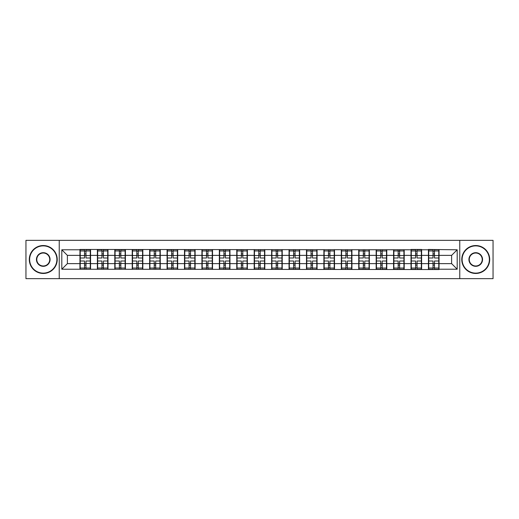 <?xml version="1.0" encoding="UTF-8"?>
<svg xmlns="http://www.w3.org/2000/svg" width="519" height="519" viewBox="0 0 519 519"><rect width="100%" height="100%" fill="white"/><g stroke="black" fill="none" stroke-linecap="round" stroke-linejoin="round"><path stroke-width="0.78" d="M459.763 278.658L493.05 278.658L493.05 240.342L459.763 240.342L459.763 278.658L59.237 278.658L59.237 240.342L25.95 240.342L25.95 278.658L59.237 278.658M459.763 240.342L59.237 240.342M451.614 263.633L451.614 255.367L439.048 255.367L439.048 263.633L451.614 263.633L457.194 269.218L457.194 249.782L428.435 249.451L428.435 255.367L421.623 255.367L421.623 263.633L428.435 263.633L428.435 255.367M457.194 269.218L439.048 269.218L439.048 269.549L61.806 269.218L61.806 249.782L79.952 249.782L79.952 255.367L67.386 255.367L67.386 263.633L79.952 263.633L79.952 255.367M428.435 249.782L421.623 249.782L421.623 249.451L411.009 249.451L411.009 249.782L79.952 249.451L79.952 249.782M428.435 263.633L428.435 269.218M421.623 263.633L421.623 269.218M421.623 249.782L421.623 255.367M404.197 263.633L411.009 263.633L411.009 255.367L404.197 255.367L404.197 269.218M411.009 263.633L411.009 269.218M411.009 249.782L411.009 255.367M404.197 249.782L404.197 255.367M386.772 263.633L393.59 263.633L393.59 255.367L386.772 255.367L386.772 269.218M393.59 263.633L393.59 269.218M393.59 249.782L393.59 255.367M386.772 249.782L386.772 255.367M369.353 263.633L376.165 263.633L376.165 255.367L369.353 255.367L369.353 269.218M376.165 263.633L376.165 269.218M376.165 249.782L376.165 255.367M369.353 249.782L369.353 255.367M351.927 263.633L358.739 263.633L358.739 255.367L351.927 255.367L351.927 269.218M358.739 263.633L358.739 269.218M358.739 249.782L358.739 255.367M351.927 249.782L351.927 255.367M334.502 263.633L341.314 263.633L341.314 255.367L334.502 255.367L334.502 269.218M341.314 263.633L341.314 269.218M341.314 249.782L341.314 255.367M334.502 249.782L334.502 255.367M317.077 263.633L323.888 263.633L323.888 255.367L317.077 255.367L317.077 269.218M323.888 263.633L323.888 269.218M323.888 249.782L323.888 255.367M317.077 249.782L317.077 255.367M299.651 263.633L306.469 263.633L306.469 255.367L299.651 255.367L299.651 269.218M306.469 263.633L306.469 269.218M306.469 249.782L306.469 255.367M299.651 249.782L299.651 255.367M282.232 263.633L289.044 263.633L289.044 255.367L282.232 255.367L282.232 269.218M289.044 263.633L289.044 269.218M289.044 249.782L289.044 255.367M282.232 249.782L282.232 255.367M264.807 263.633L271.619 263.633L271.619 255.367L264.807 255.367L264.807 269.218M271.619 263.633L271.619 269.218M271.619 249.782L271.619 255.367M264.807 249.782L264.807 255.367M247.381 263.633L254.193 263.633L254.193 255.367L247.381 255.367L247.381 269.218M254.193 263.633L254.193 269.218M254.193 249.782L254.193 255.367M247.381 249.782L247.381 255.367M229.956 263.633L236.768 263.633L236.768 255.367L229.956 255.367L229.956 269.218M236.768 263.633L236.768 269.218M236.768 249.782L236.768 255.367M229.956 249.782L229.956 255.367M212.531 263.633L219.349 263.633L219.349 255.367L212.531 255.367L212.531 269.218M219.349 263.633L219.349 269.218M219.349 249.782L219.349 255.367M212.531 249.782L212.531 255.367M195.112 263.633L201.923 263.633L201.923 255.367L195.112 255.367L195.112 269.218M201.923 263.633L201.923 269.218M201.923 249.782L201.923 255.367M195.112 249.782L195.112 255.367M177.686 263.633L184.498 263.633L184.498 255.367L177.686 255.367L177.686 269.218M184.498 263.633L184.498 269.218M184.498 249.782L184.498 255.367M177.686 249.782L177.686 255.367M160.261 263.633L167.073 263.633L167.073 255.367L160.261 255.367L160.261 269.218M167.073 263.633L167.073 269.218M167.073 249.782L167.073 255.367M160.261 249.782L160.261 255.367M142.835 263.633L149.647 263.633L149.647 255.367L142.835 255.367L142.835 269.218M149.647 263.633L149.647 269.218M149.647 249.782L149.647 255.367M142.835 249.782L142.835 255.367M125.41 263.633L132.228 263.633L132.228 255.367L125.41 255.367L125.41 269.218M132.228 263.633L132.228 269.218M132.228 249.782L132.228 255.367M125.41 249.782L125.41 255.367M107.991 263.633L114.803 263.633L114.803 255.367L107.991 255.367L107.991 269.218M114.803 263.633L114.803 269.218M114.803 249.782L114.803 255.367M107.991 249.782L107.991 255.367M90.566 263.633L97.377 263.633L97.377 255.367L90.566 255.367L90.566 269.218M97.377 263.633L97.377 269.218M97.377 249.782L97.377 255.367M90.566 249.782L90.566 255.367M79.952 263.633L79.952 269.218M67.386 263.633L61.806 269.218M61.806 249.782L67.386 255.367M439.048 263.633L439.048 269.218M439.048 249.782L439.048 255.367M457.194 249.782L451.614 255.367M80.231 255.543L84.532 255.543L84.532 249.73L80.231 249.73L80.231 261.005L84.532 261.005L84.532 263.457L85.985 263.451L85.985 261.005L90.287 261.005L90.287 249.73L85.985 249.73L85.985 250.956L90.287 250.956M84.532 253.921L85.985 253.921M85.985 251.125L84.532 251.125M80.231 257.995L84.532 257.995L84.532 255.543L85.985 255.549L85.985 257.995L90.287 257.995M80.231 250.956L84.532 250.956M84.532 267.875L85.985 267.875M84.532 265.079L85.985 265.079M80.231 269.27L84.532 269.27L84.532 268.044L80.231 268.044L80.231 269.27M80.231 261.005L80.231 263.457L84.532 263.457L84.532 268.044M80.231 263.457L80.231 268.044M90.287 261.005L90.287 269.27L85.985 269.27L85.985 268.044L90.287 268.044M90.287 263.457L85.985 263.457L85.985 268.044M90.287 255.543L85.985 255.543L85.985 250.956M97.656 255.543L101.958 255.543L101.958 249.73L97.656 249.73L97.656 261.005L101.958 261.005L101.958 263.457L103.411 263.451L103.411 261.005L107.712 261.005L107.712 249.73L103.411 249.73L103.411 250.956L107.712 250.956M101.958 253.921L103.411 253.921M103.411 251.125L101.958 251.125M97.656 257.995L101.958 257.995L101.958 255.543L103.411 255.549L103.411 257.995L107.712 257.995M97.656 250.956L101.958 250.956M101.958 267.875L103.411 267.875M101.958 265.079L103.411 265.079M97.656 269.27L101.958 269.27L101.958 268.044L97.656 268.044L97.656 269.27M97.656 261.005L97.656 263.457L101.958 263.457L101.958 268.044M97.656 263.457L97.656 268.044M107.712 261.005L107.712 269.27L103.411 269.27L103.411 268.044L107.712 268.044M107.712 263.457L103.411 263.457L103.411 268.044M107.712 255.543L103.411 255.543L103.411 250.956M115.082 255.543L119.383 255.543L119.383 249.73L115.082 249.73L115.082 261.005L119.383 261.005L119.383 263.457L120.836 263.451L120.836 261.005L125.131 261.005L125.131 249.73L120.836 249.73L120.836 250.956L125.131 250.956M119.383 253.921L120.836 253.921M120.836 251.125L119.383 251.125M115.082 257.995L119.383 257.995L119.383 255.543L120.836 255.549L120.836 257.995L125.131 257.995M115.082 250.956L119.383 250.956M119.383 267.875L120.836 267.875M119.383 265.079L120.836 265.079M115.082 269.27L119.383 269.27L119.383 268.044L115.082 268.044L115.082 269.27M115.082 261.005L115.082 263.457L119.383 263.457L119.383 268.044M115.082 263.457L115.082 268.044M125.131 261.005L125.131 269.27L120.836 269.27L120.836 268.044L125.131 268.044M125.131 263.457L120.836 263.457L120.836 268.044M125.131 255.543L120.836 255.543L120.836 250.956M132.507 255.543L136.808 255.543L136.808 249.73L132.507 249.73L132.507 261.005L136.808 261.005L136.808 263.457L138.255 263.451L138.255 261.005L142.556 261.005L142.556 249.73L138.255 249.73L138.255 250.956L142.556 250.956M136.808 253.921L138.255 253.921M138.255 251.125L136.808 251.125M132.507 257.995L136.808 257.995L136.808 255.543L138.255 255.549L138.255 257.995L142.556 257.995M132.507 250.956L136.808 250.956M136.808 267.875L138.255 267.875M136.808 265.079L138.255 265.079M132.507 269.27L136.808 269.27L136.808 268.044L132.507 268.044L132.507 269.27M132.507 261.005L132.507 263.457L136.808 263.457L136.808 268.044M132.507 263.457L132.507 268.044M142.556 261.005L142.556 269.27L138.255 269.27L138.255 268.044L142.556 268.044M142.556 263.457L138.255 263.457L138.255 268.044M142.556 255.543L138.255 255.543L138.255 250.956M149.926 255.543L154.227 255.543L154.227 249.73L149.926 249.73L149.926 261.005L154.227 261.005L154.227 263.457L155.681 263.451L155.681 261.005L159.982 261.005L159.982 249.73L155.681 249.73L155.681 250.956L159.982 250.956M154.227 253.921L155.681 253.921M155.681 251.125L154.227 251.125M149.926 257.995L154.227 257.995L154.227 255.543L155.681 255.549L155.681 257.995L159.982 257.995M149.926 250.956L154.227 250.956M154.227 267.875L155.681 267.875M154.227 265.079L155.681 265.079M149.926 269.27L154.227 269.27L154.227 268.044L149.926 268.044L149.926 269.27M149.926 261.005L149.926 263.457L154.227 263.457L154.227 268.044M149.926 263.457L149.926 268.044M159.982 261.005L159.982 269.27L155.681 269.27L155.681 268.044L159.982 268.044M159.982 263.457L155.681 263.457L155.681 268.044M159.982 255.543L155.681 255.543L155.681 250.956M167.352 255.543L171.653 255.543L171.653 249.73L167.352 249.73L167.352 261.005L171.653 261.005L171.653 263.457L173.106 263.451L173.106 261.005L177.407 261.005L177.407 249.73L173.106 249.73L173.106 250.956L177.407 250.956M171.653 253.921L173.106 253.921M173.106 251.125L171.653 251.125M167.352 257.995L171.653 257.995L171.653 255.543L173.106 255.549L173.106 257.995L177.407 257.995M167.352 250.956L171.653 250.956M171.653 267.875L173.106 267.875M171.653 265.079L173.106 265.079M167.352 269.27L171.653 269.27L171.653 268.044L167.352 268.044L167.352 269.27M167.352 261.005L167.352 263.457L171.653 263.457L171.653 268.044M167.352 263.457L167.352 268.044M177.407 261.005L177.407 269.27L173.106 269.27L173.106 268.044L177.407 268.044M177.407 263.457L173.106 263.457L173.106 268.044M177.407 255.543L173.106 255.543L173.106 250.956M43.265 273.124A13.624 13.624 0 0 0 56.889 259.5A13.624 13.624 0 0 0 43.265 245.876A13.624 13.624 0 0 0 29.635 259.5A13.624 13.624 0 0 0 43.265 273.124M43.265 245.539A13.961 13.961 0 0 1 57.226 259.5A13.961 13.961 0 0 1 43.265 273.461A13.961 13.961 0 0 1 29.298 259.5A13.961 13.961 0 0 1 43.265 245.539M43.265 266.312A6.812 6.812 0 0 1 36.447 259.5A6.812 6.812 0 0 1 43.265 252.688A6.812 6.812 0 0 1 50.077 259.5A6.812 6.812 0 0 1 43.265 266.312M43.265 253.019A6.481 6.481 0 0 0 36.784 259.5A6.481 6.481 0 0 0 43.265 265.981A6.481 6.481 0 0 0 49.74 259.5A6.481 6.481 0 0 0 43.265 253.019M475.735 273.124A13.624 13.624 0 0 0 489.365 259.5A13.624 13.624 0 0 0 475.735 245.876A13.624 13.624 0 0 0 462.111 259.5A13.624 13.624 0 0 0 475.735 273.124M475.735 245.539A13.961 13.961 0 0 1 489.702 259.5A13.961 13.961 0 0 1 475.735 273.461A13.961 13.961 0 0 1 461.774 259.5A13.961 13.961 0 0 1 475.735 245.539M475.735 266.312A6.812 6.812 0 0 1 468.923 259.5A6.812 6.812 0 0 1 475.735 252.688A6.812 6.812 0 0 1 482.553 259.5A6.812 6.812 0 0 1 475.735 266.312M475.735 253.019A6.481 6.481 0 0 0 469.26 259.5A6.481 6.481 0 0 0 475.735 265.981A6.481 6.481 0 0 0 482.216 259.5A6.481 6.481 0 0 0 475.735 253.019M184.777 255.543L189.078 255.543L189.078 249.73L184.777 249.73L184.777 261.005L189.078 261.005L189.078 263.457L190.531 263.451L190.531 261.005L194.833 261.005L194.833 249.73L190.531 249.73L190.531 250.956L194.833 250.956M189.078 253.921L190.531 253.921M190.531 251.125L189.078 251.125M184.777 257.995L189.078 257.995L189.078 255.543L190.531 255.549L190.531 257.995L194.833 257.995M184.777 250.956L189.078 250.956M189.078 267.875L190.531 267.875M189.078 265.079L190.531 265.079M184.777 269.27L189.078 269.27L189.078 268.044L184.777 268.044L184.777 269.27M184.777 261.005L184.777 263.457L189.078 263.457L189.078 268.044M184.777 263.457L184.777 268.044M194.833 261.005L194.833 269.27L190.531 269.27L190.531 268.044L194.833 268.044M194.833 263.457L190.531 263.457L190.531 268.044M194.833 255.543L190.531 255.543L190.531 250.956M202.202 255.543L206.504 255.543L206.504 249.73L202.202 249.73L202.202 261.005L206.504 261.005L206.504 263.457L207.957 263.451L207.957 261.005L212.252 261.005L212.252 249.73L207.957 249.73L207.957 250.956L212.252 250.956M206.504 253.921L207.957 253.921M207.957 251.125L206.504 251.125M202.202 257.995L206.504 257.995L206.504 255.543L207.957 255.549L207.957 257.995L212.252 257.995M202.202 250.956L206.504 250.956M206.504 267.875L207.957 267.875M206.504 265.079L207.957 265.079M202.202 269.27L206.504 269.27L206.504 268.044L202.202 268.044L202.202 269.27M202.202 261.005L202.202 263.457L206.504 263.457L206.504 268.044M202.202 263.457L202.202 268.044M212.252 261.005L212.252 269.27L207.957 269.27L207.957 268.044L212.252 268.044M212.252 263.457L207.957 263.457L207.957 268.044M212.252 255.543L207.957 255.543L207.957 250.956M219.628 255.543L223.923 255.543L223.923 249.73L219.628 249.73L219.628 261.005L223.923 261.005L223.923 263.457L225.376 263.451L225.376 261.005L229.677 261.005L229.677 249.73L225.376 249.73L225.376 250.956L229.677 250.956M223.923 253.921L225.376 253.921M225.376 251.125L223.923 251.125M219.628 257.995L223.923 257.995L223.923 255.543L225.376 255.549L225.376 257.995L229.677 257.995M219.628 250.956L223.923 250.956M223.923 267.875L225.376 267.875M223.923 265.079L225.376 265.079M219.628 269.27L223.923 269.27L223.923 268.044L219.628 268.044L219.628 269.27M219.628 261.005L219.628 263.457L223.923 263.457L223.923 268.044M219.628 263.457L219.628 268.044M229.677 261.005L229.677 269.27L225.376 269.27L225.376 268.044L229.677 268.044M229.677 263.457L225.376 263.457L225.376 268.044M229.677 255.543L225.376 255.543L225.376 250.956M237.047 255.543L241.348 255.543L241.348 249.73L237.047 249.73L237.047 261.005L241.348 261.005L241.348 263.457L242.801 263.451L242.801 261.005L247.102 261.005L247.102 249.73L242.801 249.73L242.801 250.956L247.102 250.956M241.348 253.921L242.801 253.921M242.801 251.125L241.348 251.125M237.047 257.995L241.348 257.995L241.348 255.543L242.801 255.549L242.801 257.995L247.102 257.995M237.047 250.956L241.348 250.956M241.348 267.875L242.801 267.875M241.348 265.079L242.801 265.079M237.047 269.27L241.348 269.27L241.348 268.044L237.047 268.044L237.047 269.27M237.047 261.005L237.047 263.457L241.348 263.457L241.348 268.044M237.047 263.457L237.047 268.044M247.102 261.005L247.102 269.27L242.801 269.27L242.801 268.044L247.102 268.044M247.102 263.457L242.801 263.457L242.801 268.044M247.102 255.543L242.801 255.543L242.801 250.956M254.472 255.543L258.773 255.543L258.773 249.73L254.472 249.73L254.472 261.005L258.773 261.005L258.773 263.457L260.227 263.451L260.227 261.005L264.528 261.005L264.528 249.73L260.227 249.73L260.227 250.956L264.528 250.956M258.773 253.921L260.227 253.921M260.227 251.125L258.773 251.125M254.472 257.995L258.773 257.995L258.773 255.543L260.227 255.549L260.227 257.995L264.528 257.995M254.472 250.956L258.773 250.956M258.773 267.875L260.227 267.875M258.773 265.079L260.227 265.079M254.472 269.27L258.773 269.27L258.773 268.044L254.472 268.044L254.472 269.27M254.472 261.005L254.472 263.457L258.773 263.457L258.773 268.044M254.472 263.457L254.472 268.044M264.528 261.005L264.528 269.27L260.227 269.27L260.227 268.044L264.528 268.044M264.528 263.457L260.227 263.457L260.227 268.044M264.528 255.543L260.227 255.543L260.227 250.956M271.898 255.543L276.199 255.543L276.199 249.73L271.898 249.73L271.898 261.005L276.199 261.005L276.199 263.457L277.652 263.451L277.652 261.005L281.953 261.005L281.953 249.73L277.652 249.73L277.652 250.956L281.953 250.956M276.199 253.921L277.652 253.921M277.652 251.125L276.199 251.125M271.898 257.995L276.199 257.995L276.199 255.543L277.652 255.549L277.652 257.995L281.953 257.995M271.898 250.956L276.199 250.956M276.199 267.875L277.652 267.875M276.199 265.079L277.652 265.079M271.898 269.27L276.199 269.27L276.199 268.044L271.898 268.044L271.898 269.27M271.898 261.005L271.898 263.457L276.199 263.457L276.199 268.044M271.898 263.457L271.898 268.044M281.953 261.005L281.953 269.27L277.652 269.27L277.652 268.044L281.953 268.044M281.953 263.457L277.652 263.457L277.652 268.044M281.953 255.543L277.652 255.543L277.652 250.956M289.323 255.543L293.624 255.543L293.624 249.73L289.323 249.73L289.323 261.005L293.624 261.005L293.624 263.457L295.077 263.451L295.077 261.005L299.372 261.005L299.372 249.73L295.077 249.73L295.077 250.956L299.372 250.956M293.624 253.921L295.077 253.921M295.077 251.125L293.624 251.125M289.323 257.995L293.624 257.995L293.624 255.543L295.077 255.549L295.077 257.995L299.372 257.995M289.323 250.956L293.624 250.956M293.624 267.875L295.077 267.875M293.624 265.079L295.077 265.079M289.323 269.27L293.624 269.27L293.624 268.044L289.323 268.044L289.323 269.27M289.323 261.005L289.323 263.457L293.624 263.457L293.624 268.044M289.323 263.457L289.323 268.044M299.372 261.005L299.372 269.27L295.077 269.27L295.077 268.044L299.372 268.044M299.372 263.457L295.077 263.457L295.077 268.044M299.372 255.543L295.077 255.543L295.077 250.956M306.748 255.543L311.043 255.543L311.043 249.73L306.748 249.73L306.748 261.005L311.043 261.005L311.043 263.457L312.496 263.451L312.496 261.005L316.798 261.005L316.798 249.73L312.496 249.73L312.496 250.956L316.798 250.956M311.043 253.921L312.496 253.921M312.496 251.125L311.043 251.125M306.748 257.995L311.043 257.995L311.043 255.543L312.496 255.549L312.496 257.995L316.798 257.995M306.748 250.956L311.043 250.956M311.043 267.875L312.496 267.875M311.043 265.079L312.496 265.079M306.748 269.27L311.043 269.27L311.043 268.044L306.748 268.044L306.748 269.27M306.748 261.005L306.748 263.457L311.043 263.457L311.043 268.044M306.748 263.457L306.748 268.044M316.798 261.005L316.798 269.27L312.496 269.27L312.496 268.044L316.798 268.044M316.798 263.457L312.496 263.457L312.496 268.044M316.798 255.543L312.496 255.543L312.496 250.956M324.167 255.543L328.469 255.543L328.469 249.73L324.167 249.73L324.167 261.005L328.469 261.005L328.469 263.457L329.922 263.451L329.922 261.005L334.223 261.005L334.223 249.73L329.922 249.73L329.922 250.956L334.223 250.956M328.469 253.921L329.922 253.921M329.922 251.125L328.469 251.125M324.167 257.995L328.469 257.995L328.469 255.543L329.922 255.549L329.922 257.995L334.223 257.995M324.167 250.956L328.469 250.956M328.469 267.875L329.922 267.875M328.469 265.079L329.922 265.079M324.167 269.27L328.469 269.27L328.469 268.044L324.167 268.044L324.167 269.27M324.167 261.005L324.167 263.457L328.469 263.457L328.469 268.044M324.167 263.457L324.167 268.044M334.223 261.005L334.223 269.27L329.922 269.27L329.922 268.044L334.223 268.044M334.223 263.457L329.922 263.457L329.922 268.044M334.223 255.543L329.922 255.543L329.922 250.956M341.593 255.543L345.894 255.543L345.894 249.73L341.593 249.73L341.593 261.005L345.894 261.005L345.894 263.457L347.347 263.451L347.347 261.005L351.648 261.005L351.648 249.73L347.347 249.73L347.347 250.956L351.648 250.956M345.894 253.921L347.347 253.921M347.347 251.125L345.894 251.125M341.593 257.995L345.894 257.995L345.894 255.543L347.347 255.549L347.347 257.995L351.648 257.995M341.593 250.956L345.894 250.956M345.894 267.875L347.347 267.875M345.894 265.079L347.347 265.079M341.593 269.27L345.894 269.27L345.894 268.044L341.593 268.044L341.593 269.27M341.593 261.005L341.593 263.457L345.894 263.457L345.894 268.044M341.593 263.457L341.593 268.044M351.648 261.005L351.648 269.27L347.347 269.27L347.347 268.044L351.648 268.044M351.648 263.457L347.347 263.457L347.347 268.044M351.648 255.543L347.347 255.543L347.347 250.956M359.018 255.543L363.319 255.543L363.319 249.73L359.018 249.73L359.018 261.005L363.319 261.005L363.319 263.457L364.773 263.451L364.773 261.005L369.074 261.005L369.074 249.73L364.773 249.73L364.773 250.956L369.074 250.956M363.319 253.921L364.773 253.921M364.773 251.125L363.319 251.125M359.018 257.995L363.319 257.995L363.319 255.543L364.773 255.549L364.773 257.995L369.074 257.995M359.018 250.956L363.319 250.956M363.319 267.875L364.773 267.875M363.319 265.079L364.773 265.079M359.018 269.27L363.319 269.27L363.319 268.044L359.018 268.044L359.018 269.27M359.018 261.005L359.018 263.457L363.319 263.457L363.319 268.044M359.018 263.457L359.018 268.044M369.074 261.005L369.074 269.27L364.773 269.27L364.773 268.044L369.074 268.044M369.074 263.457L364.773 263.457L364.773 268.044M369.074 255.543L364.773 255.543L364.773 250.956M376.444 255.543L380.745 255.543L380.745 249.73L376.444 249.73L376.444 261.005L380.745 261.005L380.745 263.457L382.192 263.451L382.192 261.005L386.493 261.005L386.493 249.73L382.192 249.73L382.192 250.956L386.493 250.956M380.745 253.921L382.192 253.921M382.192 251.125L380.745 251.125M376.444 257.995L380.745 257.995L380.745 255.543L382.192 255.549L382.192 257.995L386.493 257.995M376.444 250.956L380.745 250.956M380.745 267.875L382.192 267.875M380.745 265.079L382.192 265.079M376.444 269.27L380.745 269.27L380.745 268.044L376.444 268.044L376.444 269.27M376.444 261.005L376.444 263.457L380.745 263.457L380.745 268.044M376.444 263.457L376.444 268.044M386.493 261.005L386.493 269.27L382.192 269.27L382.192 268.044L386.493 268.044M386.493 263.457L382.192 263.457L382.192 268.044M386.493 255.543L382.192 255.543L382.192 250.956M393.869 255.543L398.164 255.543L398.164 249.73L393.869 249.73L393.869 261.005L398.164 261.005L398.164 263.457L399.617 263.451L399.617 261.005L403.918 261.005L403.918 249.73L399.617 249.73L399.617 250.956L403.918 250.956M398.164 253.921L399.617 253.921M399.617 251.125L398.164 251.125M393.869 257.995L398.164 257.995L398.164 255.543L399.617 255.549L399.617 257.995L403.918 257.995M393.869 250.956L398.164 250.956M398.164 267.875L399.617 267.875M398.164 265.079L399.617 265.079M393.869 269.27L398.164 269.27L398.164 268.044L393.869 268.044L393.869 269.27M393.869 261.005L393.869 263.457L398.164 263.457L398.164 268.044M393.869 263.457L393.869 268.044M403.918 261.005L403.918 269.27L399.617 269.27L399.617 268.044L403.918 268.044M403.918 263.457L399.617 263.457L399.617 268.044M403.918 255.543L399.617 255.543L399.617 250.956M411.288 255.543L415.589 255.543L415.589 249.73L411.288 249.73L411.288 261.005L415.589 261.005L415.589 263.457L417.042 263.451L417.042 261.005L421.344 261.005L421.344 249.73L417.042 249.73L417.042 250.956L421.344 250.956M415.589 253.921L417.042 253.921M417.042 251.125L415.589 251.125M411.288 257.995L415.589 257.995L415.589 255.543L417.042 255.549L417.042 257.995L421.344 257.995M411.288 250.956L415.589 250.956M415.589 267.875L417.042 267.875M415.589 265.079L417.042 265.079M411.288 269.27L415.589 269.27L415.589 268.044L411.288 268.044L411.288 269.27M411.288 261.005L411.288 263.457L415.589 263.457L415.589 268.044M411.288 263.457L411.288 268.044M421.344 261.005L421.344 269.27L417.042 269.27L417.042 268.044L421.344 268.044M421.344 263.457L417.042 263.457L417.042 268.044M421.344 255.543L417.042 255.543L417.042 250.956M428.713 255.543L433.015 255.543L433.015 249.73L428.713 249.73L428.713 261.005L433.015 261.005L433.015 263.457L434.468 263.451L434.468 261.005L438.769 261.005L438.769 249.73L434.468 249.73L434.468 250.956L438.769 250.956M433.015 253.921L434.468 253.921M434.468 251.125L433.015 251.125M428.713 257.995L433.015 257.995L433.015 255.543L434.468 255.549L434.468 257.995L438.769 257.995M428.713 250.956L433.015 250.956M433.015 267.875L434.468 267.875M433.015 265.079L434.468 265.079M428.713 269.27L433.015 269.27L433.015 268.044L428.713 268.044L428.713 269.27M428.713 261.005L428.713 263.457L433.015 263.457L433.015 268.044M428.713 263.457L428.713 268.044M438.769 261.005L438.769 269.27L434.468 269.27L434.468 268.044L438.769 268.044M438.769 263.457L434.468 263.457L434.468 268.044M438.769 255.543L434.468 255.543L434.468 250.956"/></g></svg>
